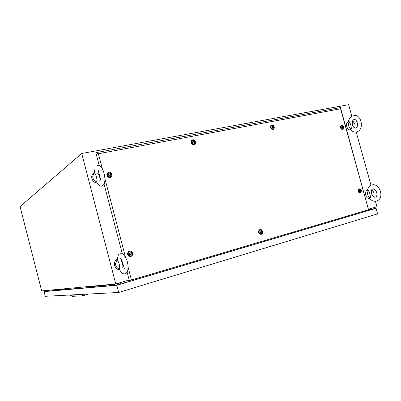 <?xml version="1.0" encoding="UTF-8"?>
<svg xmlns="http://www.w3.org/2000/svg" width="401" height="401" viewBox="0 0 401 401"><rect width="100%" height="100%" fill="white"/><g stroke="black" fill="none" stroke-linecap="round" stroke-linejoin="round"><path stroke-width="0.6" d="M41.684 290.915L20.05 206.56L81.724 153.488L115.769 283.978L41.684 290.915M375.421 201.262L376.94 206.736L368.609 209.197M129.172 280.013L115.769 283.978M374.308 197.257L373.922 195.848M372.429 190.48L372.093 189.267M371.075 185.593L356.213 132.014M355.106 128.024L354.88 127.202M353.401 121.869L352.965 120.295M351.817 116.17L348.634 104.686L81.724 153.488M124.876 282.85L124.455 281.407M362.519 212.254L362.293 211.603M120.4 253.287C122.115 251.918 126.836 258.099 127.423 262.289C128.661 267.442 128.225 271.126 126.109 273.332L124.626 273.933C122.701 273.918 121.002 272.439 119.533 269.507L119.608 269.266C119.979 265.803 119.167 262.685 117.167 259.923L118.39 254.615M122.215 267.437L123.132 266.224M120.591 258.906L121.087 259.056M119.608 269.266C115.262 267.141 114.445 264.023 117.167 259.923M119.568 269.577C114.37 269.888 112.38 261.602 117.112 259.362M121.829 260.475L121.759 261.843L122.856 265.542M97.618 165.387C103.288 163.819 108.004 183.302 102.34 185.833L102.185 185.909C100.721 186.791 98.967 185.698 96.922 182.63L96.796 181.974C97.192 178.63 96.385 175.548 94.375 172.726L95.137 167.638M97.523 173.758L99.037 174.58M100.526 179.242L99.789 180.62M96.796 181.974C92.41 179.623 91.603 176.54 94.375 172.726M97.037 182.841C91.974 182.936 89.634 175.222 94.04 172.956M99.102 172.761L99.027 174.706L99.989 178.39L100.551 179.277M353.777 115.463C361.331 113.934 364.604 129.142 357.231 131.713L357.05 131.784C354.659 132.51 352.529 131.854 350.654 129.814C350.213 129.558 350.424 129.277 351.286 128.982C351.366 126.375 350.69 123.939 349.256 121.668L348.424 121.764C348.87 119.042 350.118 117.112 352.178 115.974M352.494 121.227C354.895 122.977 355.597 125.182 354.584 127.854M351.286 128.982C348.359 127.002 347.682 124.566 349.256 121.668M350.755 129.924C346.945 130.646 344.665 122.751 348.399 121.779M352.299 121.999C352.123 123.809 352.554 125.498 353.592 127.072M372.233 184.911C379.346 183.117 384.414 196.816 377.842 200.475L376.103 201.167C373.652 201.543 371.491 200.635 369.627 198.44C369.271 198.269 369.527 198.094 370.389 197.919C370.454 195.237 369.772 192.781 368.344 190.545C367.426 190.786 367.131 190.706 367.466 190.3C367.887 188.109 368.94 186.51 370.619 185.503M371.637 189.929C374.008 191.688 374.644 193.944 373.547 196.701M370.389 197.919C367.491 196.079 366.81 193.623 368.344 190.545M369.667 198.49L369.511 198.515C365.752 199.132 363.827 191.282 367.476 190.234M371.351 190.791C371.201 192.665 371.657 194.375 372.714 195.919M49.709 290.58L48.491 290.981L49.734 290.675M49.719 290.605L49.072 290.81L49.729 290.65M114.014 284.665L112.41 285.141L114.014 284.665M114.521 284.479L111.608 285.377L114.556 284.6M73.228 288.971L75.879 288.449M73.198 288.85L75.919 288.61M88.205 286.56L105.869 285.111M86.35 287.818L86.165 287.106L105.914 285.291M87.959 286.58L86.165 287.106M79.774 287.347L80.04 288.374M86.35 286.73L86.431 287.026M75.694 287.733L75.954 288.73M118.701 283.923L118.506 283.166M114.756 284.073L115.077 285.301M120.801 284.058L120.716 283.738L117.874 283.998L116.912 284.284L117.127 285.121M111.914 284.339L112.12 285.121M114.425 284.103L114.746 285.332M112.24 284.309L112.425 285.026M120.716 283.738L119.744 284.023L119.824 284.349M116.912 284.284L119.744 284.023M71.829 288.093L72.085 289.071M67.824 288.469L68.07 289.422M49.228 290.209L49.348 290.685M49.072 290.224L49.198 290.725M67.904 288.78L53.744 290.078M67.869 288.63L54.05 289.913M68 289.151L67.664 289.181L67.985 289.091M66.716 289.537L67.975 289.051M66.686 289.422L68.04 289.301M368.013 209.908L376.058 208.274L116.831 285.286L118.701 292.464L45.288 296.299L44.085 291.612L48.897 290.239M116.831 285.286L44.085 291.612M376.058 208.274L377.612 213.883L118.701 292.464M367.607 210.029L375.241 208.475L117.262 285.111L44.641 291.472L48.997 290.234M112.09 285.131L111.994 284.765M109.558 285.788L109.448 285.367L110.195 285.301L109.989 284.52M110.195 285.301L112.024 284.76M105.814 284.91L106.38 286.063M54.847 289.682L53.764 289.993L53.629 290.685M50.195 290.986L49.609 290.174M51.739 289.973L51.884 290.53L53.764 289.993M51.884 290.53L51.824 290.845M54.877 289.682L54.28 289.848M88.26 294.053L82.937 295.848L72.23 296.314L69.774 295.016M69.854 295.326L81.328 294.75L81.243 294.419M82.937 295.848L81.328 294.75L82.701 294.344M261.226 234.294L260.159 234.269C258.189 232.861 258.013 231.332 259.637 229.683L259.948 229.557C262.465 228.72 263.803 233.668 261.226 234.294M260.891 233.813L259.226 233.653M258.645 230.866L259.307 230.219L260.364 230.029C262.47 230.946 262.71 232.194 261.086 233.773L260.8 233.823C258.695 232.896 258.46 231.648 260.089 230.079M130.826 256.455L129.067 256.279C127.167 254.745 127.077 253.131 128.791 251.437L129.438 251.156C132.601 250.159 134.054 255.698 130.826 256.455M130.771 255.843L128.911 255.883C127.378 254.645 127.302 253.342 128.686 251.978L129.869 251.683M110.14 177.548L108.851 177.478C106.716 176.295 106.315 174.751 107.638 172.856L108.761 172.295C111.964 171.518 113.408 177.001 110.14 177.548M110.746 176.625L109.679 177.247L108.641 177.192C106.917 176.234 106.591 174.991 107.663 173.463L108.42 173.047M193.969 144.686L193.182 144.681C190.976 143.598 190.525 142.104 191.838 140.205L192.665 139.824C195.432 139.182 196.791 144.26 193.969 144.686M194.244 144.004L193.412 144.46L192.179 144.23M191.051 142.2L191.693 140.841L192.32 140.545M272.946 129.428L272.394 129.438C270.284 128.395 269.858 126.972 271.121 125.162L271.718 124.911C274.104 124.35 275.392 129.067 272.946 129.428M272.971 128.891L271.748 129.222M270.389 126.335L271.422 125.578M342.7 129.433L342.248 129.453C340.284 128.41 339.908 127.047 341.116 125.363L341.527 125.197C344.033 126.18 344.424 127.588 342.7 129.433M342.529 128.987L341.697 129.277M340.479 126.19L341.281 125.819M360.288 193.021L359.642 193.031C357.767 191.818 357.512 190.425 358.875 188.841L359.106 188.751C361.587 189.603 361.983 191.026 360.288 193.021M359.882 192.62L359.03 192.761M358.193 189.553L359.005 189.277M128.13 267.327L131.448 280.003L368.529 209.753L340.579 108.791L98.38 153.718L102.325 168.776M104.937 178.756L125.498 257.267M107.278 173.322L107.648 173.052M192.871 141.473L192.876 141.473C192.615 142.024 192.741 142.54 193.272 143.017L194.029 142.881C194.305 142.325 194.179 141.809 193.653 141.332L192.856 141.488M99.222 165.578L95.839 152.656L340.479 107.583L368.529 209.753M131.448 280.003L129.312 280.54L127.112 272.144M129.047 280.048L129.312 280.54M129.162 280.5L128.3 280.585L128.225 280.294M122.27 253.627L104.039 183.984M340.579 108.791L340.479 107.583M98.38 153.718L95.839 152.656M359.787 191.593L360.339 191.447L359.988 190.079L359.451 190.224L359.787 191.593M360.283 191.442L359.918 190.114M359.652 189.949C360.684 190.3 360.85 190.896 360.143 191.723C359.111 191.372 358.945 190.781 359.652 189.949M359.236 189.222L359.386 189.192C361.211 190.004 361.471 191.127 360.158 192.55L360.003 192.58C358.178 191.758 357.923 190.64 359.236 189.222M358.123 189.703L358.679 189.362M359.657 192.665L358.9 192.66M359.677 190.244L359.411 190.254M342.188 127.969L342.765 127.859L342.419 126.51L341.842 126.621L342.188 127.969M342.705 127.859L342.319 126.546M342.058 126.36C343.106 126.766 343.266 127.353 342.549 128.119C341.502 127.713 341.341 127.127 342.058 126.36M341.657 125.663C343.612 126.43 343.918 127.528 342.569 128.972L342.569 128.972C340.609 128.205 340.309 127.107 341.652 125.668L341.657 125.663M342.569 128.972L341.557 129.192M340.429 126.345L341.316 125.804M272.354 127.864L273.011 127.749L272.65 126.31L271.988 126.425L272.354 127.864M272.966 127.749L272.535 126.35M272.244 126.15C273.422 126.581 273.592 127.207 272.755 128.029C271.577 127.593 271.407 126.967 272.244 126.15M271.853 125.408C274.038 126.195 274.369 127.368 272.845 128.927L272.81 128.932C270.625 128.15 270.289 126.982 271.803 125.418L271.853 125.408M272.82 128.937L271.527 129.092M270.354 126.591L271.297 125.668M272.364 126.445L271.953 126.465M194.004 142.886L193.508 141.383M193.192 141.162C194.535 141.613 194.716 142.29 193.733 143.187C192.385 142.736 192.204 142.059 193.192 141.162M192.811 140.36C195.302 141.172 195.658 142.435 193.873 144.139L193.823 144.149C191.332 143.347 190.971 142.089 192.746 140.375L192.811 140.36M194.044 144.089L193.397 144.39L191.613 143.658M191.242 142.987C190.946 141.884 191.247 141.112 192.144 140.671M193.377 141.458L192.846 141.503M109.318 175.773L110.195 175.603C110.531 174.996 110.4 174.435 109.804 173.929L108.922 174.099C108.586 174.711 108.716 175.267 109.318 175.773M110.195 175.603C110.465 174.961 110.32 174.41 109.749 173.964L108.922 174.099M109.272 173.758C110.811 174.209 111.002 174.941 109.849 175.944C108.305 175.493 108.115 174.761 109.272 173.758M108.912 172.871C111.794 173.723 112.155 175.087 109.989 176.971L109.979 176.971C107.102 176.119 106.741 174.756 108.902 172.876L108.912 172.871M109.979 176.971L109.648 177.177C107.012 176.605 106.501 175.292 108.11 173.252M130.019 254.74L130.841 254.52C131.227 253.908 131.107 253.342 130.49 252.815L129.663 253.036C129.282 253.648 129.403 254.214 130.019 254.74L130.44 254.525M130.846 254.52C131.152 253.858 131.012 253.297 130.43 252.83L130.465 252.815M129.964 252.675C131.488 253.046 131.683 253.783 130.546 254.881C129.017 254.51 128.826 253.778 129.964 252.675M129.593 251.738L129.999 251.673C132.525 252.705 132.751 254.104 130.676 255.873L130.245 255.938C127.734 254.891 127.513 253.492 129.593 251.738M130.31 255.948L129.884 256.018C127.373 254.971 127.157 253.572 129.232 251.823L129.368 251.788M130.014 253.046L129.663 253.036M260.6 232.74L261.262 232.555C261.542 232.014 261.427 231.507 260.921 231.041L260.254 231.222C259.973 231.768 260.089 232.274 260.6 232.74L260.921 232.56M261.231 232.555L260.84 231.061M260.495 230.906C261.733 231.257 261.908 231.913 261.026 232.876C259.788 232.525 259.607 231.868 260.495 230.906M258.54 231.262L259.768 230.144M260.625 233.858L258.976 233.332M120.656 258.384C121.142 257.422 124.29 268.454 124.38 268.645M121.217 259.277L121.759 261.843M100.992 180.981L98.25 170.5M98.596 171.523L99.027 174.706M356.043 127.894C359.101 126.33 356.935 118.36 353.747 119.618L353.712 119.638C350.845 121.117 352.514 128.36 355.547 128.039M375.978 196.906C378.729 194.259 375.08 187.949 372.74 188.921L372.243 189.167C369.973 190.996 371.892 197.312 375.216 197.232M259.728 233.918L260.159 234.269M259.307 230.219L259.637 229.683M128.911 255.883L129.067 256.279M128.686 251.978L128.791 251.437M108.641 177.192L108.851 177.478M107.663 173.463L107.638 172.856M192.776 144.455L193.182 144.681M191.693 140.841L191.838 140.205M271.868 129.247L272.394 129.438M270.845 125.794L271.121 125.162M341.742 129.297L342.248 129.453M340.74 125.969L341.116 125.363M359.055 192.766L359.642 193.031M358.439 189.382L358.875 188.841M360.003 192.58L359.406 192.726M272.845 128.927L272.334 129.167M193.873 144.139L193.447 144.38M130.245 255.938L129.884 256.018M260.8 233.823L260.284 233.923"/></g></svg>
